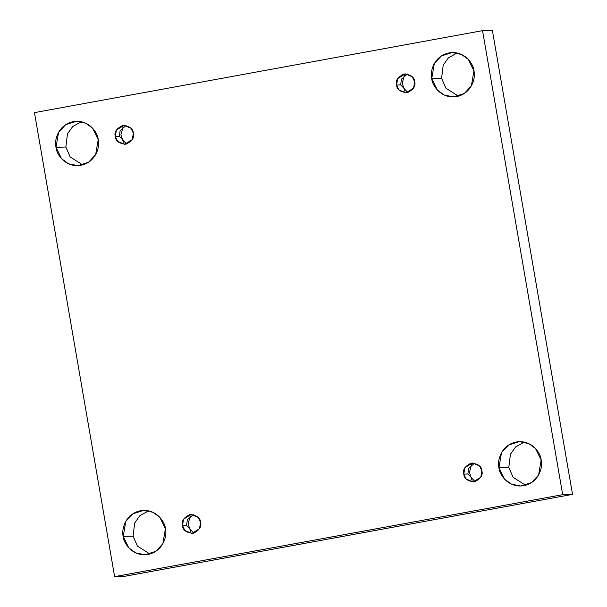 <?xml version="1.0" encoding="UTF-8"?>
<svg xmlns="http://www.w3.org/2000/svg" width="607" height="607" viewBox="0 0 607 607"><rect width="100%" height="100%" fill="white"/><g stroke="black" fill="none" stroke-linecap="round" stroke-linejoin="round"><path stroke-width="0.91" d="M123.221 536.436L128.836 547.886L135.695 552.871L145.005 554.752L155.764 551.361L162.858 543.751L165.415 528.72C167.365 534.957 163.655 551.27 148.093 554.426C132.425 556.983 123.479 542.984 123.221 536.436C121.271 530.199 124.981 513.886 140.543 510.73C156.211 508.173 165.157 522.172 165.415 528.72L159.808 517.278L152.941 512.285L143.631 510.404L132.872 513.795L125.778 521.413L123.221 536.436L133.062 536.133L123.221 536.436M149.906 554.009L137.41 546.08L133.062 536.133L137.41 546.08L149.906 554.009M498.954 467.701L504.569 479.143L511.428 484.128L520.745 486.017L531.497 482.626L538.591 475.008L541.148 459.977C543.106 466.214 539.388 482.535 523.826 485.683C508.158 488.248 499.212 474.242 498.954 467.701C497.004 461.464 500.714 445.143 516.276 441.987C531.944 439.43 540.898 453.429 541.148 459.977L535.541 448.535L528.674 443.542L519.364 441.661L508.605 445.052L501.511 452.67L498.954 467.701L508.795 467.39L498.954 467.701M525.647 485.266L513.143 477.345L508.795 467.39L513.143 477.345L525.647 485.266M56.011 147.326L61.618 158.768L68.485 163.761L77.795 165.643L88.554 162.251L95.648 154.633L98.205 139.61C100.155 145.847 96.445 162.16 80.883 165.316C65.215 167.873 56.269 153.875 56.011 147.326C54.061 141.09 57.771 124.776 73.333 121.62C89.001 119.063 97.947 133.062 98.205 139.61L92.59 128.16L85.731 123.175L76.421 121.294L65.662 124.685L58.568 132.296L56.011 147.326L65.852 147.023L56.011 147.326M82.696 164.899L70.2 156.97L65.852 147.023L70.2 156.97L82.696 164.899M431.744 78.584L437.359 90.033L444.218 95.018L453.528 96.908L464.287 93.508L471.381 85.898L473.938 70.867C475.888 77.104 472.178 93.417 456.616 96.574C440.948 99.131 432.002 85.132 431.744 78.584C429.794 72.354 433.504 56.034 449.066 52.877C464.734 50.32 473.68 64.319 473.938 70.867L468.331 59.425L461.464 54.433L452.154 52.551L441.395 55.943L434.301 63.56L431.744 78.584L441.585 78.28L431.744 78.584M458.429 96.156L445.933 88.227L441.585 78.28L445.933 88.227L458.429 96.156M404.861 91.293L402.198 83.273L404.368 75.496L402.198 83.273L404.861 91.293M396.583 85.018L398.989 89.927L405.916 92.871L413.572 88.152L414.664 81.71C415.947 86.042 413.466 89.715 407.244 92.727C400.385 92.112 396.834 89.54 396.583 85.018C395.301 80.685 397.775 77.013 404.004 74.001C410.863 74.623 414.414 77.188 414.664 81.71L412.259 76.808L405.332 73.864L397.676 78.576L396.583 85.018L400.681 84.889L396.583 85.018M407.965 92.568L400.681 84.889L401.394 79.214L407.388 74.039L401.394 79.214L400.681 84.889L407.965 92.568M123.562 142.759L120.899 134.739L123.077 126.962L120.899 134.739L123.562 142.759M115.284 136.484L117.69 141.385L124.617 144.329L132.273 139.618L133.365 133.176C134.648 137.508 132.174 141.181 125.945 144.193C119.086 143.571 115.535 141.006 115.284 136.484C114.002 132.151 116.483 128.479 122.705 125.467C129.564 126.081 133.115 128.654 133.365 133.176L130.96 128.267L124.033 125.323L116.377 130.042L115.284 136.484L119.382 136.355L115.284 136.484M126.666 144.026L119.382 136.355L120.095 130.68L126.089 125.497L120.095 130.68L119.382 136.355L126.666 144.026M190.773 531.869L188.109 523.849L190.287 516.071L188.109 523.849L190.773 531.869M182.495 525.594L184.9 530.495L191.835 533.447L199.483 528.727L200.576 522.286C201.858 526.618 199.384 530.29 193.155 533.303C186.296 532.688 182.745 530.116 182.495 525.594C181.22 521.261 183.693 517.589 189.923 514.577C196.774 515.199 200.325 517.763 200.576 522.286L198.17 517.384L191.243 514.433L183.587 519.152L182.495 525.594L186.592 525.465L182.495 525.594M193.876 533.143L186.592 525.465L187.305 519.789L193.299 514.615L187.305 519.789L186.592 525.465L193.876 533.143M472.071 480.41L469.408 472.383L471.586 464.613L469.408 472.383L472.071 480.41M463.794 474.128L466.199 479.037L473.134 481.981L480.782 477.261L481.875 470.82C483.157 475.152 480.683 478.824 474.454 481.844C467.595 481.222 464.044 478.65 463.794 474.128C462.511 469.795 464.992 466.123 471.214 463.111C478.073 463.733 481.624 466.305 481.875 470.82L479.469 465.918L472.542 462.974L464.886 467.694L463.794 474.128L467.891 474.006L463.794 474.128M475.175 481.677L467.891 474.006L468.604 468.331L474.598 463.149L468.604 468.331L467.891 474.006L475.175 481.677M34.47 112.629L482.542 30.654L492.376 30.35L482.542 30.654L562.689 494.675L572.53 494.371L492.376 30.35L572.53 494.371L562.689 494.675L114.624 576.65L124.458 576.346L572.53 494.371L124.458 576.346L114.624 576.65L34.47 112.629L114.624 576.65L562.689 494.675L482.542 30.654L34.47 112.629M148.571 510.844L139.898 515.677L134.693 522.938L133.062 536.133L134.693 522.938L139.898 515.677L148.571 510.844M524.304 442.101L515.631 446.934L510.426 454.203L508.795 467.39L510.426 454.203L515.631 446.934L524.304 442.101M81.353 121.734L72.688 126.567L67.483 133.828L65.852 147.023L67.483 133.828L72.688 126.567L81.353 121.734M457.094 52.991L448.421 57.824L443.216 65.086L441.585 78.28L443.216 65.086L448.421 57.824L457.094 52.991"/></g></svg>

